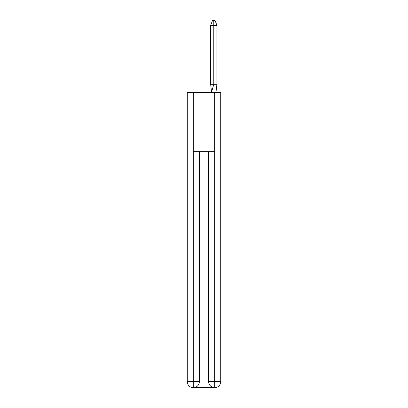 <?xml version="1.0" encoding="UTF-8"?>
<svg xmlns="http://www.w3.org/2000/svg" width="408" height="408" viewBox="0 0 408 408"><rect width="100%" height="100%" fill="white"/><g stroke="black" fill="none" stroke-linecap="round" stroke-linejoin="round"><path stroke-width="0.61" d="M187.287 116.749L187.139 92.167L220.861 92.167L220.713 138.669M187.139 116.749L187.287 138.669M216.908 84.303L213.787 84.303L211.574 92.126L216 92.126L216.908 84.303L216.908 25.352L213.787 25.352L213.787 84.303L210.656 84.303L211.568 92.126M216.908 25.352L215.031 20.4L213.782 20.4L213.787 25.352L210.656 25.352L210.656 84.303M213.782 20.4L212.532 20.4L210.656 25.352M214.812 387.6A5.901 5.901 0 0 0 220.713 381.699A5.901 5.901 0 0 1 214.812 387.6L214.567 387.6A5.901 5.901 0 0 1 208.672 381.699L208.672 151.649L208.672 381.699C208.972 385.178 210.936 387.146 214.567 387.6L193.188 387.6A5.901 5.901 0 0 1 187.287 381.699L187.287 92.662L193.331 92.662L193.331 151.649L214.669 151.649L214.669 92.662L193.331 92.662M214.669 92.662L220.713 92.662L220.713 381.699L214.669 381.699L214.715 387.6M199.328 151.649L199.328 381.699A5.901 5.901 0 0 1 193.433 387.6C197.079 387.218 199.043 385.254 199.328 381.699L199.328 151.649M187.287 381.699L193.331 381.699L193.331 387.6M199.328 381.699L193.331 381.699L193.331 151.649M208.672 381.699L214.669 381.699L214.669 151.649"/></g></svg>
